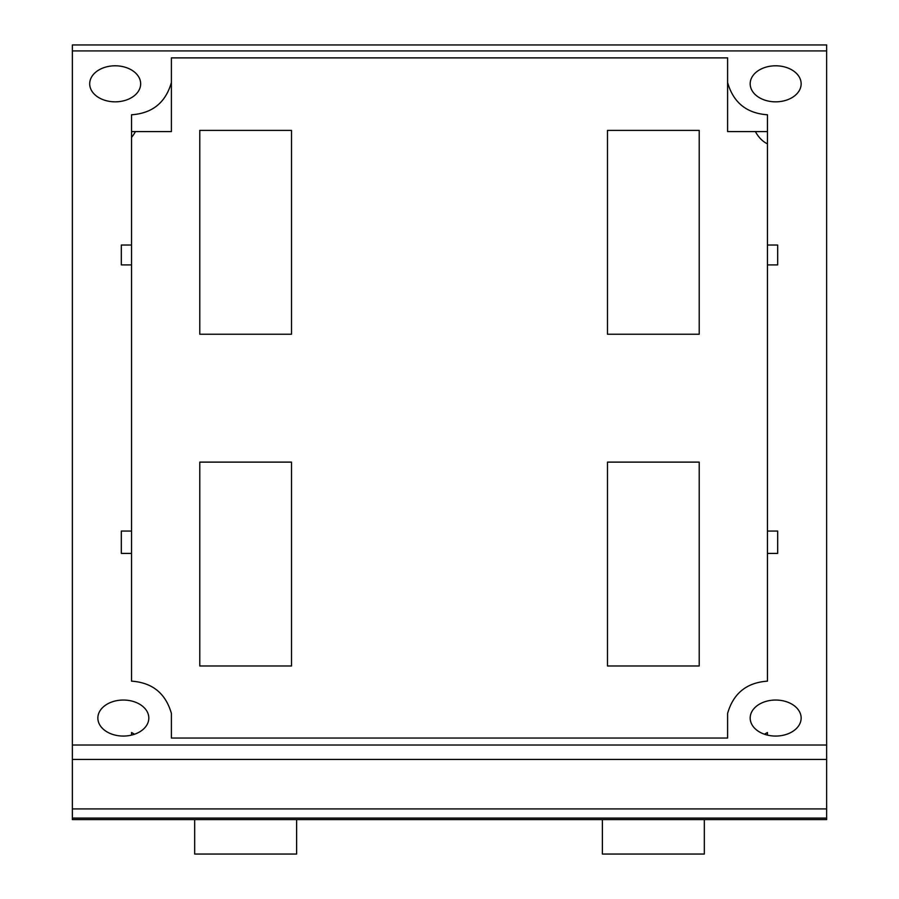 <?xml version="1.0" encoding="UTF-8"?>
<svg xmlns="http://www.w3.org/2000/svg" width="899" height="899" viewBox="0 0 899 899"><rect width="100%" height="100%" fill="white"/><g stroke="black" fill="none" stroke-linecap="round" stroke-linejoin="round"><path stroke-width="1.35" d="M767.465 131.591L727.606 131.591L727.606 57.884L171.394 57.884L171.394 82.539C165.63 102.598 152.347 113.341 131.535 114.78L131.535 245.022L121.331 245.022L121.331 264.902L131.535 264.902L131.535 245.022M131.535 131.591L171.394 131.591L171.394 82.539M767.465 245.022L767.465 264.902L777.669 264.902L777.669 245.022L767.465 245.022L767.465 114.78C746.653 113.341 733.37 102.598 727.606 82.539M115.184 101.834A25.487 18.014 0 0 0 140.66 83.809A25.487 18.014 0 0 0 115.184 65.796A25.487 18.014 0 0 0 89.698 83.809A25.487 18.014 0 0 0 115.184 101.834M131.535 137.39A36.039 25.487 -90 0 0 135.446 131.591M775.668 101.834A25.487 18.014 0 0 0 801.144 83.809A25.487 18.014 0 0 0 775.668 65.796A25.487 18.014 0 0 0 750.182 83.809A25.487 18.014 0 0 0 775.668 101.834M755.396 131.591A36.039 25.487 -90 0 0 767.465 143.862M826.631 808.92L72.37 808.92L72.37 819.596L826.631 819.596L826.631 44.95L72.37 44.95L72.37 50.917L826.631 50.917M72.37 808.92L72.37 50.917M767.465 264.902L767.465 553.413L777.669 553.413L777.669 531.062L767.465 531.062M767.465 553.413L767.465 681.15C746.653 682.599 733.359 693.354 727.606 713.413L727.606 738.045L171.394 738.045L171.394 713.413C165.641 693.354 152.347 682.599 131.535 681.15L131.535 531.062L121.331 531.062L121.331 553.413L131.535 553.413M121.331 553.413L121.331 531.062M131.535 531.062L131.535 264.902M121.331 264.902L121.331 245.022M775.668 736.067A25.487 18.014 0 0 0 801.144 718.054A25.487 18.014 0 0 0 775.668 700.04A25.487 18.014 0 0 0 750.182 718.054A25.487 18.014 0 0 0 775.668 736.067M123.332 736.067A25.487 18.014 0 0 0 148.818 718.054A25.487 18.014 0 0 0 123.332 700.04A25.487 18.014 0 0 0 97.856 718.054A25.487 18.014 0 0 0 123.332 736.067M767.465 732.55L767.465 735.112L767.465 732.55A36.039 25.487 -90 0 0 764.521 734.258M131.535 732.55L131.535 735.112L131.535 732.55A36.039 25.487 -90 0 1 134.479 734.258M727.606 738.045L699.22 738.045M607.488 738.045L291.512 738.045M199.78 738.045L171.394 738.045M607.488 665.979L699.22 665.979L699.22 462.12L607.488 462.12L607.488 665.979M699.22 130.389L607.488 130.389L607.488 334.237L699.22 334.237L699.22 130.389M291.512 130.389L199.78 130.389L199.78 334.237L291.512 334.237L291.512 130.389M199.78 665.979L291.512 665.979L291.512 462.12L199.78 462.12L199.78 665.979M777.669 531.062L777.669 553.413M777.669 245.022L777.669 264.902M296.614 819.596L296.614 854.05L194.678 854.05L194.678 819.596M704.322 819.596L704.322 854.05L602.386 854.05L602.386 819.596M72.37 745.013L826.631 745.013M72.37 818.101L826.631 818.101M72.37 759.419L826.631 759.419"/></g></svg>

